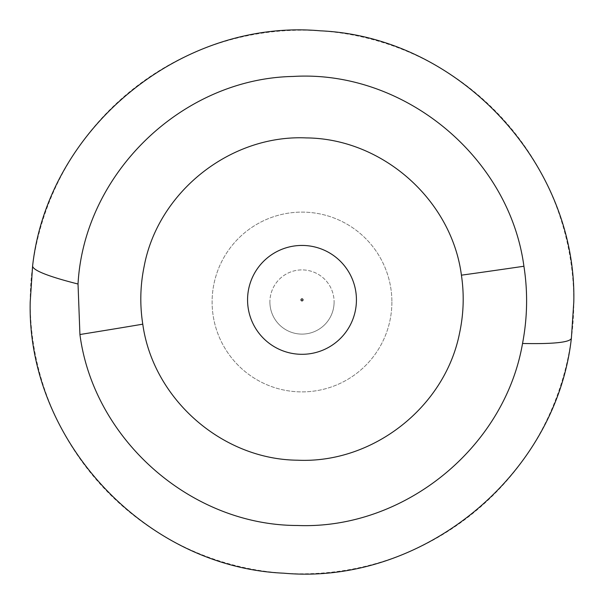 <?xml version="1.0" encoding="UTF-8"?>
<svg xmlns="http://www.w3.org/2000/svg" width="604" height="604" viewBox="0 0 604 604"><rect width="100%" height="100%" fill="white"/><g stroke="black" fill="none" stroke-linecap="round" stroke-linejoin="round"><path stroke-width="0.45" stroke-dasharray="3.02 2.27" d="M269.897 302A32.103 32.103 0 0 0 302 334.103A32.103 32.103 0 0 0 334.103 302A32.103 32.103 0 0 1 302 334.103A32.103 32.103 0 0 1 269.897 302A32.103 32.103 0 0 1 302 269.897A32.103 32.103 0 0 1 334.103 302A32.103 32.103 0 0 0 302 269.897A32.103 32.103 0 0 0 269.897 302M391.89 302A89.89 89.89 0 0 1 302 391.89A89.89 89.89 0 0 1 212.11 302A89.89 89.89 0 0 1 302 212.11A89.89 89.89 0 0 1 391.89 302A89.89 89.89 0 0 1 302 391.89A89.89 89.89 0 0 1 212.11 302A89.89 89.89 0 0 1 302 212.11A89.89 89.89 0 0 1 391.89 302M573.8 302A271.8 271.8 0 0 0 302 30.2A271.8 271.8 0 0 0 30.2 302A271.8 271.8 0 0 0 302 573.8A271.8 271.8 0 0 0 573.8 302"/><path stroke-width="0.91" d="M247.564 299.878A54.435 54.435 0 0 1 338.867 259.826A54.435 54.435 0 0 1 323.865 349.724A54.435 54.435 0 0 1 247.564 299.878M32.624 265.805C48.071 127.618 182.053 18.384 320.339 30.819C458.678 36.874 577.092 163.51 573.8 302L571.392 338.112C556.148 475.982 422.037 585.661 283.85 573.196C145.3 567.194 26.938 440.512 30.2 302L32.624 265.805A256.821 20.74 7.7 0 0 78.029 284.016L79.924 334.525C93.718 439.75 191.181 525.457 297.455 525.488C403.661 529.753 504.499 448.055 522.536 343.472C527.451 317.681 527.911 291.943 523.917 266.251C509.142 156.444 403.585 69.747 293.099 76.451C182.408 78.573 84.077 173.205 78.029 284.016M461.418 275.167C451.596 199.849 382.408 138.558 306.394 137.916C230.622 134.413 158.052 191.725 144.13 266.492C140.211 285.564 139.758 304.786 142.77 324.167C153.129 399.078 222.121 459.485 297.478 460.203C372.955 463.751 445.05 407.051 459.569 333.076C463.676 313.914 464.295 294.609 461.418 275.167A428.032 2.152 -8.7 0 0 523.917 266.251M303.012 299.878A1.012 1.012 0 0 0 302 298.859A1.012 1.012 0 0 0 300.988 299.878A1.012 1.012 0 0 0 302 300.89A1.012 1.012 0 0 0 303.012 299.878M571.392 338.112A256.821 20.34 -172.4 0 1 522.536 343.472M79.924 334.525A428.032 2.137 171.2 0 0 142.77 324.167"/></g></svg>
